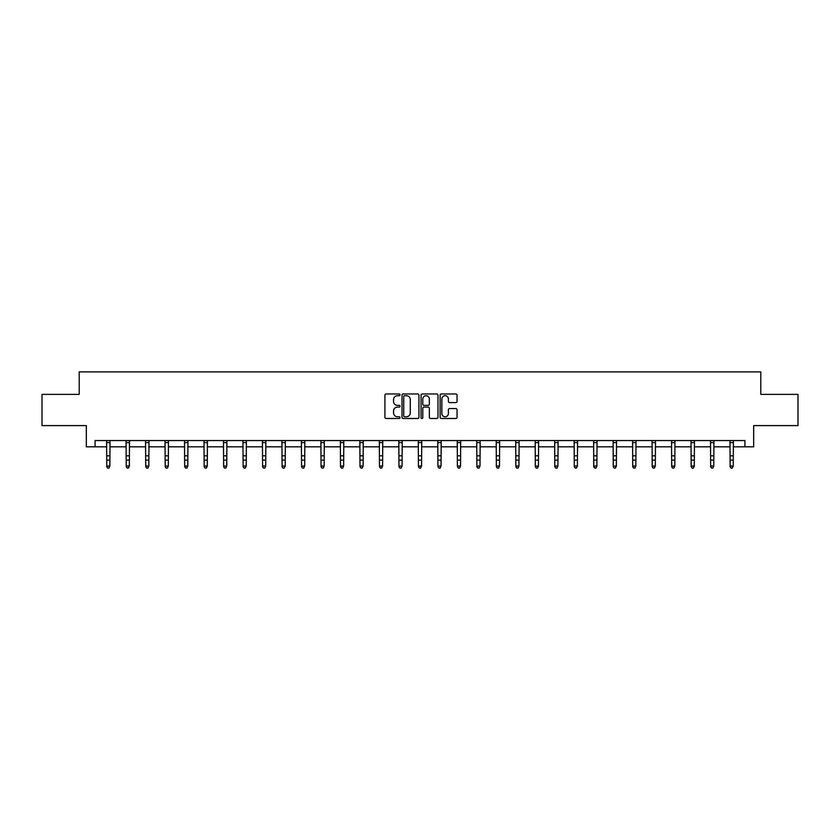 <?xml version="1.0" encoding="UTF-8"?>
<svg xmlns="http://www.w3.org/2000/svg" width="840" height="840" viewBox="0 0 840 840"><rect width="100%" height="100%" fill="white"/><g stroke="black" fill="none" stroke-linecap="round" stroke-linejoin="round"><path stroke-width="1.26" d="M400.019 394.832A0.861 0.861 0 0 0 399.157 393.971L386.137 393.971A1.228 1.228 0 0 0 384.909 395.199L384.909 417.26A1.228 1.228 0 0 0 386.137 418.488L399.157 418.488A0.861 0.861 0 0 0 400.019 417.627A0.861 0.861 0 0 0 399.157 416.776L397.478 416.776A3.927 3.927 0 0 1 393.55 412.85L393.55 411.012A3.927 3.927 0 0 1 397.478 407.085L399.157 407.085A0.861 0.861 0 0 0 400.019 406.235A0.861 0.861 0 0 0 399.157 405.374L397.478 405.374A3.927 3.927 0 0 1 393.55 401.447L393.55 399.609A3.927 3.927 0 0 1 397.478 395.693L399.157 395.693A0.861 0.861 0 0 0 400.019 394.832M455.826 402.612A1.228 1.228 0 0 0 457.044 401.383L457.044 395.199A1.228 1.228 0 0 0 455.826 393.971L441.357 393.971A1.228 1.228 0 0 0 440.129 395.199L440.129 417.26A1.228 1.228 0 0 0 441.357 418.488L455.826 418.488A1.228 1.228 0 0 0 457.044 417.26L457.044 409.784A1.228 1.228 0 0 0 455.826 408.555L449.631 408.555A1.228 1.228 0 0 0 448.403 409.784L448.403 413.49A3.276 3.276 0 0 1 445.127 416.776A3.276 3.276 0 0 1 441.851 413.49L441.851 398.969A3.276 3.276 0 0 1 445.127 395.693A3.276 3.276 0 0 1 448.403 398.969L448.403 401.383A1.228 1.228 0 0 0 449.631 402.612L455.826 402.612M95.078 446.817L95.078 440.57L744.923 440.57L744.923 446.817L753.669 446.817L753.669 425.586L798 425.586L798 394.37L760.788 394.37L760.788 371.889L79.212 371.889L79.212 394.37L42 394.37L42 425.586L86.331 425.586L86.331 446.817L106.754 446.817M418.929 395.199A1.228 1.228 0 0 0 417.701 393.971L403.242 393.971A1.228 1.228 0 0 0 402.014 395.199L402.014 417.26A1.228 1.228 0 0 0 403.242 418.488L417.701 418.488A1.228 1.228 0 0 0 418.929 417.26L418.929 395.199M422.3 393.971L436.758 393.971A1.228 1.228 0 0 1 437.987 395.199L437.987 417.26A1.228 1.228 0 0 1 436.758 418.488L430.574 418.488A1.228 1.228 0 0 1 429.345 417.26L429.345 408.314A1.228 1.228 0 0 0 428.117 407.085L424.011 407.085A1.228 1.228 0 0 0 422.793 408.314L422.793 417.627A0.861 0.861 0 0 1 421.932 418.488A0.861 0.861 0 0 1 421.071 417.627L421.071 395.199A1.228 1.228 0 0 1 422.3 393.971M109.872 446.817L126.231 446.817M129.35 446.817L145.709 446.817M148.827 446.817L165.186 446.817M168.315 446.817L184.674 446.817M187.792 446.817L204.152 446.817M207.27 446.817L223.629 446.817M226.758 446.817L243.117 446.817M246.236 446.817L262.595 446.817M265.713 446.817L282.072 446.817M285.201 446.817L301.56 446.817M304.679 446.817L321.038 446.817M324.156 446.817L340.515 446.817M343.633 446.817L359.993 446.817M363.122 446.817L379.481 446.817M382.599 446.817L398.958 446.817M402.077 446.817L418.435 446.817M421.565 446.817L437.923 446.817M441.042 446.817L457.401 446.817M460.519 446.817L476.879 446.817M480.007 446.817L496.367 446.817M499.485 446.817L515.844 446.817M518.962 446.817L535.322 446.817M538.44 446.817L554.799 446.817M557.928 446.817L574.287 446.817M577.405 446.817L593.764 446.817M596.883 446.817L613.242 446.817M616.371 446.817L632.73 446.817M635.849 446.817L652.207 446.817M655.326 446.817L671.685 446.817M674.814 446.817L691.173 446.817M694.292 446.817L710.65 446.817M713.769 446.817L730.128 446.817M733.247 446.817L744.923 446.817M404.586 395.693A0.861 0.861 0 0 0 403.725 396.543L403.725 415.916A0.861 0.861 0 0 0 404.586 416.776L406.361 416.776A3.927 3.927 0 0 0 410.288 412.85L410.288 399.609A3.927 3.927 0 0 0 406.361 395.693L404.586 395.693M429.345 399.031A3.276 3.276 0 0 0 426.069 395.745A3.276 3.276 0 0 0 422.793 399.031L422.793 404.145A1.228 1.228 0 0 0 424.011 405.374L428.117 405.374A1.228 1.228 0 0 0 429.345 404.145L429.345 399.031M108.938 467.838L109.872 466.043L110.03 440.57L106.596 440.601L106.754 466.043L109.872 466.043L108.938 468.111L107.688 467.838L108.938 468.111M107.688 468.111L106.754 466.736L107.688 467.838M126.073 440.57L126.231 466.043L129.35 466.043L128.415 468.111L127.166 467.838L128.415 468.111M128.415 467.838L129.35 466.043L129.507 440.57L126.084 440.601M127.166 468.111L126.231 466.736L127.166 467.838M145.551 440.57L145.709 466.043L148.827 466.043L147.893 468.111L146.643 467.838L147.893 468.111M147.893 467.838L148.827 466.043L148.995 440.57L145.561 440.601M146.643 468.111L145.709 466.736L146.643 467.838M165.028 440.57L165.186 466.043L168.315 466.043L167.381 468.111L166.131 467.838L167.381 468.111M167.381 467.838L168.315 466.043L168.472 440.57L165.039 440.601M166.131 468.111L165.186 466.736L166.131 467.838M186.858 467.838L187.792 466.043L187.95 440.57L184.527 440.601L184.674 466.043L187.792 466.043L186.858 468.111L185.609 467.838L186.858 468.111M185.609 468.111L184.674 466.736L185.609 467.838M206.335 467.838L207.27 466.043L207.428 440.57L204.005 440.601L204.152 466.043L207.27 466.043L206.335 468.111L205.086 467.838L206.335 468.111M205.086 468.111L204.152 466.736L205.086 467.838M225.813 467.838L226.758 466.043L226.916 440.57L223.482 440.601L223.629 466.043L226.758 466.043L225.813 468.111L224.574 467.838L225.813 468.111M224.574 468.111L223.629 466.736L224.574 467.838M245.301 467.838L246.236 466.043L246.393 440.57L242.959 440.601L243.117 466.043L246.236 466.043L245.301 468.111L244.052 467.838L245.301 468.111M244.052 468.111L243.117 466.736L244.052 467.838M264.779 467.838L265.713 466.043L265.87 440.57L262.447 440.601L262.595 466.043L265.713 466.043L264.779 468.111L263.529 467.838L264.779 468.111M263.529 468.111L262.595 466.736L263.529 467.838M284.256 467.838L285.201 466.043L285.358 440.57L281.925 440.601L282.072 466.043L285.201 466.043L284.256 468.111L283.006 467.838L284.256 468.111M283.006 468.111L282.072 466.736L283.006 467.838M303.744 467.838L304.679 466.043L304.836 440.57L301.403 440.601L301.56 466.043L304.679 466.043L303.744 468.111L302.494 467.838L303.744 468.111M302.494 468.111L301.56 466.736L302.494 467.838M323.221 467.838L324.156 466.043L324.314 440.57L320.891 440.601L321.038 466.043L324.156 466.043L323.221 468.111L321.972 467.838L323.221 468.111M321.972 468.111L321.038 466.736L321.972 467.838M342.699 467.838L343.633 466.043L343.791 440.601L340.368 440.601L340.515 466.043L343.633 466.043L342.699 468.111L341.45 467.838L342.699 468.111M341.45 468.111L340.515 466.736L341.45 467.838M362.187 467.838L363.122 466.043L363.269 440.601L359.846 440.601L359.993 466.043L363.122 466.043L362.187 468.111L360.938 467.838L362.187 468.111M360.938 468.111L359.993 466.736L360.938 467.838M381.665 467.838L382.599 466.043L382.746 440.601L379.334 440.601L379.481 466.043L382.599 466.043L381.665 468.111L380.415 467.838L381.665 468.111M380.415 468.111L379.481 466.736L380.415 467.838M401.142 467.838L402.077 466.043L402.224 440.601L398.811 440.601L398.958 466.043L402.077 466.043L401.142 468.111L399.893 467.838L401.142 468.111M399.893 468.111L398.958 466.736L399.893 467.838M420.62 467.838L421.565 466.043L421.722 440.57L418.288 440.601L418.435 466.043L421.565 466.043L420.62 468.111L419.381 467.838L420.62 468.111M419.381 468.111L418.435 466.736L419.381 467.838M437.766 440.57L437.923 466.043L441.042 466.043L440.108 468.111L438.858 467.838L440.108 468.111M440.108 467.838L441.042 466.043L441.2 440.57L437.776 440.601M438.858 468.111L437.923 466.736L438.858 467.838M457.244 440.57L457.401 466.043L460.519 466.043L459.585 468.111L458.336 467.838L459.585 468.111M459.585 467.838L460.519 466.043L460.677 440.57L457.254 440.601M458.336 468.111L457.401 466.736L458.336 467.838M476.721 440.57L476.879 466.043L480.007 466.043L479.062 468.111L477.813 467.838L479.062 468.111M479.062 467.838L480.007 466.043L480.165 440.57L476.731 440.601M477.813 468.111L476.879 466.736L477.813 467.838M496.199 440.57L496.367 466.043L499.485 466.043L498.55 468.111L497.301 467.838L498.55 468.111M498.55 467.838L499.485 466.043L499.643 440.57L496.209 440.601M497.301 468.111L496.367 466.736L497.301 467.838M518.028 467.838L518.962 466.043L519.12 440.57L515.697 440.601L515.844 466.043L518.962 466.043L518.028 468.111L516.779 467.838L518.028 468.111M516.779 468.111L515.844 466.736L516.779 467.838M537.506 467.838L538.44 466.043L538.608 440.57L535.174 440.601L535.322 466.043L538.44 466.043L537.506 468.111L536.256 467.838L537.506 468.111M536.256 468.111L535.322 466.736L536.256 467.838M556.994 467.838L557.928 466.043L558.086 440.57L554.652 440.601L554.799 466.043L557.928 466.043L556.994 468.111L555.744 467.838L556.994 468.111M555.744 468.111L554.799 466.736L555.744 467.838M576.471 467.838L577.405 466.043L577.563 440.57L574.14 440.601L574.287 466.043L577.405 466.043L576.471 468.111L575.222 467.838L576.471 468.111M575.222 468.111L574.287 466.736L575.222 467.838M595.949 467.838L596.883 466.043L597.041 440.57L593.618 440.601L593.764 466.043L596.883 466.043L595.949 468.111L594.699 467.838L595.949 468.111M594.699 468.111L593.764 466.736L594.699 467.838M615.426 467.838L616.371 466.043L616.529 440.57L613.095 440.601L613.242 466.043L616.371 466.043L615.426 468.111L614.187 467.838L615.426 468.111M614.187 468.111L613.242 466.736L614.187 467.838M634.914 467.838L635.849 466.043L636.006 440.57L632.583 440.601L632.73 466.043L635.849 466.043L634.914 468.111L633.665 467.838L634.914 468.111M633.665 468.111L632.73 466.736L633.665 467.838M654.392 467.838L655.326 466.043L655.484 440.57L652.061 440.601L652.207 466.043L655.326 466.043L654.392 468.111L653.142 467.838L654.392 468.111M653.142 468.111L652.207 466.736L653.142 467.838M673.869 467.838L674.814 466.043L674.961 440.601L671.538 440.601L671.685 466.043L674.814 466.043L673.869 468.111L672.62 467.838L673.869 468.111M672.62 468.111L671.685 466.736L672.62 467.838M693.357 467.838L694.292 466.043L694.439 440.601L691.016 440.601L691.173 466.043L694.292 466.043L693.357 468.111L692.107 467.838L693.357 468.111M692.107 468.111L691.173 466.736L692.107 467.838M712.835 467.838L713.769 466.043L713.916 440.601L710.504 440.601L710.65 466.043L713.769 466.043L712.835 468.111L711.585 467.838L712.835 468.111M711.585 468.111L710.65 466.736L711.585 467.838M732.312 467.838L733.247 466.043L733.415 440.57L729.981 440.601L730.128 466.043L733.247 466.043L732.312 468.111L731.062 467.838L732.312 468.111M731.062 468.111L730.128 466.736L731.062 467.838M109.872 455.805L106.754 455.805M109.872 460.089L106.754 460.089M109.872 442.628L106.754 442.628M129.35 455.805L126.231 455.805M129.35 460.089L126.231 460.089M129.35 442.628L126.231 442.628M148.827 455.805L145.709 455.805M148.827 460.089L145.709 460.089M148.827 442.628L145.709 442.628M168.315 455.805L165.186 455.805M168.315 460.089L165.186 460.089M168.315 442.628L165.186 442.628M187.792 455.805L184.674 455.805M187.792 460.089L184.674 460.089M187.792 442.628L184.674 442.628M207.27 455.805L204.152 455.805M207.27 460.089L204.152 460.089M207.27 442.628L204.152 442.628M226.758 455.805L223.629 455.805M226.758 460.089L223.629 460.089M226.758 442.628L223.629 442.628M246.236 455.805L243.117 455.805M246.236 460.089L243.117 460.089M246.236 442.628L243.117 442.628M265.713 455.805L262.595 455.805M265.713 460.089L262.595 460.089M265.713 442.628L262.595 442.628M285.201 455.805L282.072 455.805M285.201 460.089L282.072 460.089M285.201 442.628L282.072 442.628M304.679 455.805L301.56 455.805M304.679 460.089L301.56 460.089M304.679 442.628L301.56 442.628M324.156 455.805L321.038 455.805M324.156 460.089L321.038 460.089M324.156 442.628L321.038 442.628M343.633 455.805L340.515 455.805M343.633 460.089L340.515 460.089M343.633 442.628L340.515 442.628M363.122 455.805L359.993 455.805M363.122 460.089L359.993 460.089M363.122 442.628L359.993 442.628M382.599 455.805L379.481 455.805M382.599 460.089L379.481 460.089M382.599 442.628L379.481 442.628M402.077 455.805L398.958 455.805M402.077 460.089L398.958 460.089M402.077 442.628L398.958 442.628M421.565 455.805L418.435 455.805M421.565 460.089L418.435 460.089M421.565 442.628L418.435 442.628M441.042 455.805L437.923 455.805M441.042 460.089L437.923 460.089M441.042 442.628L437.923 442.628M460.519 455.805L457.401 455.805M460.519 460.089L457.401 460.089M460.519 442.628L457.401 442.628M480.007 455.805L476.879 455.805M480.007 460.089L476.879 460.089M480.007 442.628L476.879 442.628M499.485 455.805L496.367 455.805M499.485 460.089L496.367 460.089M499.485 442.628L496.367 442.628M518.962 455.805L515.844 455.805M518.962 460.089L515.844 460.089M518.962 442.628L515.844 442.628M538.44 455.805L535.322 455.805M538.44 460.089L535.322 460.089M538.44 442.628L535.322 442.628M557.928 455.805L554.799 455.805M557.928 460.089L554.799 460.089M557.928 442.628L554.799 442.628M577.405 455.805L574.287 455.805M577.405 460.089L574.287 460.089M577.405 442.628L574.287 442.628M596.883 455.805L593.764 455.805M596.883 460.089L593.764 460.089M596.883 442.628L593.764 442.628M616.371 455.805L613.242 455.805M616.371 460.089L613.242 460.089M616.371 442.628L613.242 442.628M635.849 455.805L632.73 455.805M635.849 460.089L632.73 460.089M635.849 442.628L632.73 442.628M655.326 455.805L652.207 455.805M655.326 460.089L652.207 460.089M655.326 442.628L652.207 442.628M674.814 455.805L671.685 455.805M674.814 460.089L671.685 460.089M674.814 442.628L671.685 442.628M694.292 455.805L691.173 455.805M694.292 460.089L691.173 460.089M694.292 442.628L691.173 442.628M713.769 455.805L710.65 455.805M713.769 460.089L710.65 460.089M713.769 442.628L710.65 442.628M733.247 455.805L730.128 455.805M733.247 460.089L730.128 460.089M733.247 442.628L730.128 442.628"/></g></svg>
